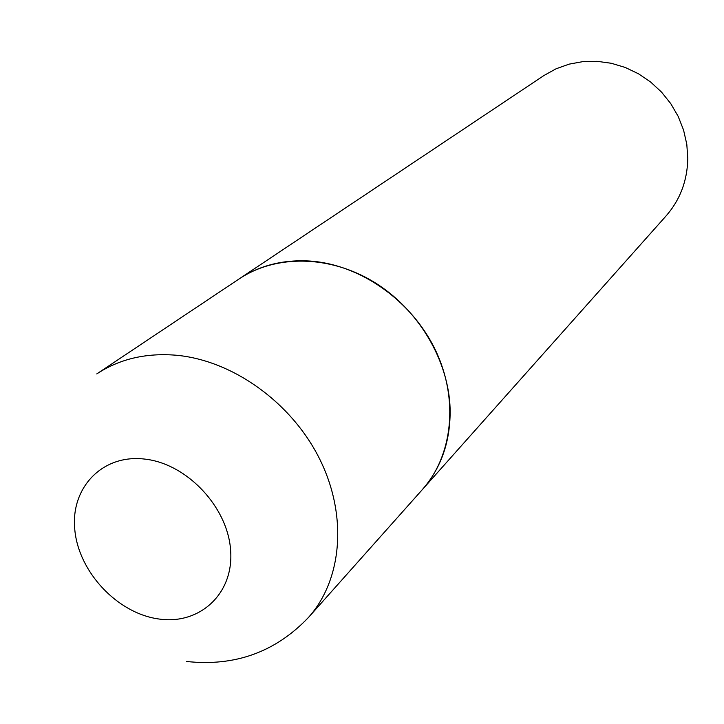 <?xml version="1.0" encoding="UTF-8"?>
<svg xmlns="http://www.w3.org/2000/svg" width="724" height="724" viewBox="0 0 724 724"><rect width="100%" height="100%" fill="white"/><g stroke="black" fill="none" stroke-linecap="round" stroke-linejoin="round"><path stroke-width="1.09" d="M310.551 261.083C283.636 259.355 259.835 265.301 239.137 278.912C275.672 254.468 329.348 254.993 373.729 281.908C418.074 308.849 448.627 359.9 450.12 408.788C450.654 440.826 441.396 467.758 422.354 489.578C452.962 455.369 458.935 398.834 435.269 349.764C411.621 300.704 360.624 264.74 310.551 261.083M687.8 158.701C687.293 180.828 680.071 199.887 666.116 215.888L308.505 617.418C342.235 579.752 347.782 515.769 319.782 459.269C291.817 402.788 233.074 360.525 176.52 355.258C146.139 352.706 119.55 358.923 96.754 373.928L544.005 75.477L556.05 68.798L569.127 64.137L582.929 61.612L597.11 61.323L611.327 63.278L625.219 67.45L638.441 73.758L650.641 82.038L661.51 92.084L670.777 103.641L678.189 116.419L683.574 130.094L686.804 144.302L687.8 158.701M144.664 459.079C102.328 453.948 70.291 487.849 74.816 529.95C78.735 571.987 117.152 613.029 158.194 618.902C199.263 625.4 233.915 594.078 230.639 550.593C227.979 507.189 186.946 463.568 144.664 459.079M186.439 661.465C234.838 666.75 275.527 652.071 308.505 617.418"/></g></svg>
